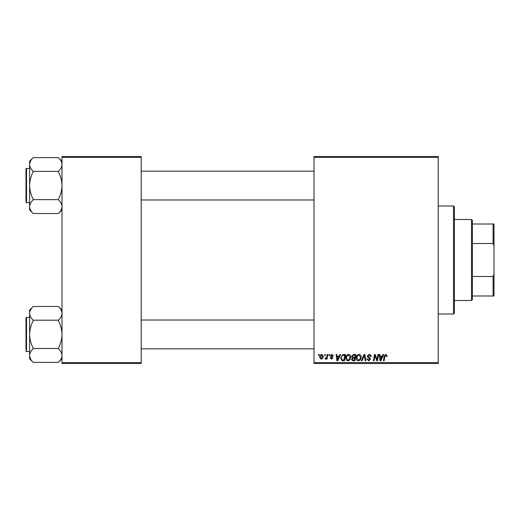 <?xml version="1.0" encoding="UTF-8"?>
<svg xmlns="http://www.w3.org/2000/svg" width="520" height="520" viewBox="0 0 520 520"><rect width="100%" height="100%" fill="white"/><g stroke="black" fill="none" stroke-linecap="round" stroke-linejoin="round"><path stroke-width="0.78" d="M314.002 156.501L438.197 156.501L438.197 157.398L314.002 157.398L314.002 156.501M345.826 358.079C345.813 356.076 346.729 354.854 348.575 354.419C350.025 354.685 350.747 355.589 350.734 357.143L349.875 359.931L348.004 360.88C346.509 360.607 345.781 359.671 345.826 358.079M339.196 356.219L339.969 354.497L340.678 354.497L337.753 360.802L336.947 360.802L336.089 354.497L336.746 354.497L336.954 356.219L339.196 356.219M385.775 354.419L387.062 355.81L387.004 356.382L386.347 356.466L385.736 355.154L384.872 356.337L384.118 360.802L383.454 360.802L384.235 356.181L385.775 354.419M367.185 356.272L369.161 354.419C370.481 354.49 371.131 355.199 371.111 356.551L370.454 356.629L370.286 355.7L369.115 355.154L367.835 356.207L369.714 357.832L370.454 359.209L368.693 360.88L366.853 358.917L367.51 358.852L368.713 360.146L369.798 359.249L367.185 356.272M361.296 360.802L364.046 354.497L364.884 354.497L365.846 360.802L365.183 360.802L364.357 355.401L361.998 360.802L361.296 360.802M356.298 358.079C356.291 356.076 357.201 354.854 359.047 354.419C360.497 354.685 361.218 355.589 361.212 357.143L360.347 359.931L358.475 360.88C356.98 360.607 356.259 359.671 356.298 358.079M318.428 355.401L318.584 354.497L319.235 354.497L319.098 355.401L318.428 355.401M314.002 362.603L438.197 362.603L438.197 363.5L314.002 363.5L314.002 157.398M438.197 362.603L438.197 157.398M351.637 356.46L353.45 354.497L355.973 354.497L354.906 360.802L352.424 360.698L351.553 359.268L352.424 357.734L351.637 356.46M382.31 356.219L383.084 354.497L383.793 354.497L380.868 360.802L380.068 360.802L379.204 354.497L379.866 354.497L380.075 356.219L382.31 356.219M377.221 358.345L377.891 354.497L378.553 354.497L377.481 360.802L376.786 360.802L374.985 355.453L374.107 360.802L373.445 360.802L374.51 354.497L375.2 354.497L377.013 359.84L377.221 358.345M331.909 354.419L333.469 356.057L332.82 356.135L331.877 354.991L331.019 355.693L332.897 357.857L331.526 359.164L330.038 357.773L330.694 357.688L331.558 358.592L332.248 357.962L330.363 355.745L331.909 354.419M342.622 354.653L345.501 354.497L344.435 360.802L342.062 360.718L340.672 358.222L342.622 354.653M319.644 357.247C319.605 355.713 320.288 354.77 321.685 354.419L323.245 356.246C323.31 357.844 322.615 358.813 321.172 359.164L319.644 357.247M324.486 355.401L324.636 354.497L325.293 354.497L325.156 355.401L324.486 355.401M326.827 356.33L327.158 354.497L327.821 354.497L327.048 359.079L326.385 359.079L326.553 358.137L325.488 359.164L325.046 358.995L326.827 356.33M328.9 355.401L329.056 354.497L329.706 354.497L329.57 355.401L328.9 355.401M61.997 156.501L141.2 156.501L141.2 157.398L61.997 157.398L61.997 156.501M141.2 362.603L141.2 363.5L61.997 363.5L61.997 362.603L141.2 362.603L141.2 157.398M61.997 362.603L61.997 157.398M354.367 360.061L354.699 358.098L352.573 358.358L352.209 359.242L353.249 360.061L354.367 360.061M354.829 357.363L355.186 355.238L353.314 355.271L352.293 356.479L353.438 357.363L354.829 357.363M359.834 359.444L360.555 357.11L359.001 355.154C357.598 355.576 356.915 356.577 356.954 358.144L358.495 360.146L359.834 359.444M381.082 358.826L381.953 356.954L380.166 356.954L380.562 360.113L381.082 358.826M337.961 358.826L338.832 356.954L337.051 356.954L337.441 360.113L337.961 358.826M343.896 360.061L344.715 355.238L343.87 355.238C342.134 355.401 341.289 356.408 341.328 358.26L342.121 359.957L343.896 360.061M349.356 359.444L350.084 357.11L348.524 355.154C347.126 355.576 346.444 356.577 346.482 358.144L348.023 360.146L349.356 359.444M321.204 358.592L322.589 356.317L321.685 354.991L320.3 357.253L321.204 358.592M453.499 205.998L454.402 206.901L454.402 313.099L453.499 314.002L453.499 205.998L438.197 205.998M453.499 314.002L438.197 314.002M61.997 310.083L58.402 306.481C60.658 308.627 61.854 310.908 61.997 313.346L61.925 312.39L61.997 313.346C61.867 315.744 60.671 318.032 58.402 320.203L33.202 320.203C30.947 318.065 29.744 315.776 29.601 313.346C29.731 310.94 30.934 308.653 33.202 306.481L58.402 306.481M33.202 306.481L29.601 310.083L29.601 358.781L33.202 362.382C30.947 360.237 29.744 357.949 29.601 355.518C29.731 353.113 30.934 350.825 33.202 348.654L33.202 348.153C30.94 343.837 29.738 339.261 29.601 334.432C29.738 329.589 30.94 325.013 33.202 320.71L33.202 320.372M29.601 317.33L26.54 317.33A0.539 0.539 0 0 0 26 317.87L26 349.732M26 319.131L26 317.87A0.539 0.539 0 0 1 26.54 317.33L26.54 351.533A0.539 0.539 0 0 1 26 350.987A0.539 0.539 0 0 0 26.54 351.533L29.601 351.533M58.402 320.372L58.402 320.71C60.665 325.026 61.861 329.602 61.997 334.432C61.861 339.274 60.658 343.85 58.402 348.153L58.402 348.654C60.658 350.799 61.854 353.087 61.997 355.518C61.867 357.923 60.671 360.21 58.402 362.375L33.202 362.375M58.402 348.491L33.202 348.491M58.402 362.382L61.997 358.781M61.997 161.22L58.402 157.619C60.658 159.763 61.854 162.052 61.997 164.483L61.925 163.534L61.997 164.483C61.867 166.888 60.671 169.175 58.402 171.347L33.202 171.347C30.947 169.202 29.744 166.914 29.601 164.483C29.731 162.078 30.934 159.79 33.202 157.625L58.402 157.625M33.202 157.619L29.601 161.22L29.601 209.917L33.202 213.519C30.947 211.374 29.744 209.092 29.601 206.655C29.731 204.256 30.934 201.968 33.202 199.797L33.202 199.29C30.94 194.974 29.738 190.398 29.601 185.569C29.738 180.726 30.94 176.15 33.202 171.847L33.202 171.509M29.601 168.467L26.54 168.467A0.539 0.539 0 0 0 26 169.013L26 200.869M26 170.268L26 169.013A0.539 0.539 0 0 1 26.54 168.467L26.54 202.67A0.539 0.539 0 0 1 26 202.131A0.539 0.539 0 0 0 26.54 202.67L29.601 202.67M58.402 171.509L58.402 171.847C60.665 176.163 61.861 180.739 61.997 185.569C61.861 190.411 60.658 194.987 58.402 199.29L58.402 199.797C60.658 201.936 61.854 204.224 61.997 206.655C61.867 209.06 60.671 211.347 58.402 213.519L33.202 213.519M58.402 199.628L33.202 199.628M58.402 213.519L61.997 209.917M471.497 219.499L472.401 220.402L472.401 299.598L471.497 300.502L471.497 219.499L454.402 219.499M472.401 224.003L494 224.003L494 295.997L493.103 295.997L493.103 276.497L494 274.203M472.401 276.497L493.103 276.497M494 245.797L493.103 243.503L493.103 224.003M472.401 243.503L493.103 243.503M472.401 295.997L493.103 295.997M314.002 348.829L141.2 348.829M314.002 320.028L141.2 320.028M141.2 171.171L314.002 171.171M141.2 199.972L314.002 199.972M471.497 300.502L454.402 300.502"/></g></svg>
